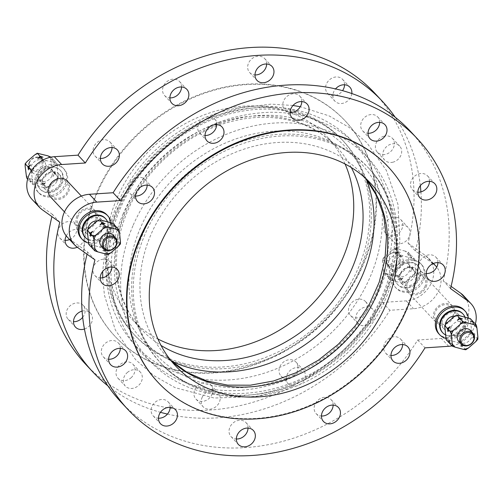 <?xml version="1.0" encoding="UTF-8"?>
<svg xmlns="http://www.w3.org/2000/svg" width="503" height="503" viewBox="0 0 503 503"><rect width="100%" height="100%" fill="white"/><g stroke="black" fill="none" stroke-linecap="round" stroke-linejoin="round"><path stroke-width="0.38" stroke-dasharray="2.52 1.89" d="M458.736 341.411A8.017 6.709 136.9 0 0 469.173 340.833A8.017 6.709 136.9 0 0 470.45 330.458M472.399 338.085L475.096 336.293L474.518 333.162L474.518 335.677L472.399 338.085A14.694 12.298 136.9 0 0 474.518 333.162M473.059 321.536L473.637 324.668L473.637 322.153M473.637 324.668A14.694 12.298 136.9 0 0 470.645 321.121M462.509 318.952A14.694 12.298 136.9 0 0 457.39 320.336M450.128 326.661A14.694 12.298 136.9 0 0 448.01 331.584M448.89 340.078A14.694 12.298 136.9 0 0 451.883 343.624L448.89 342.593M449.468 343.209L451.883 343.624M460.019 345.794L463.012 346.819L465.137 344.41L462.433 346.202L460.019 345.794A14.694 12.298 136.9 0 0 465.137 344.41M459.679 343.26L461.804 340.852A14.694 12.298 -43.1 0 1 456.693 342.229L459.679 343.26L462.433 346.202M461.804 340.852L469.066 334.52L471.764 332.728L474.518 335.677M477.85 339.236L475.096 336.293M465.765 349.767L463.012 346.819M471.764 332.728L470.305 318.594M467.312 317.563A14.694 12.298 -43.1 0 1 470.311 321.103M454.064 316.771A14.694 12.298 -43.1 0 1 459.176 315.394M444.683 328.019A14.694 12.298 -43.1 0 1 446.802 323.096M446.136 339.644L448.55 340.059A14.694 12.298 -43.1 0 1 445.557 336.52M471.185 329.603A14.694 12.298 -43.1 0 1 469.066 334.52M448.55 340.059L456.693 342.229M451.16 327.007A8.017 6.709 -43.1 0 1 463.791 323.335A8.017 6.709 -43.1 0 1 462.515 333.709A8.017 6.709 -43.1 0 1 452.078 334.288A8.017 6.709 -43.1 0 1 451.16 327.007M445.507 324.536A8.017 6.709 136.9 0 0 447.085 328.943A8.017 6.709 136.9 0 0 457.516 328.365A8.017 6.709 136.9 0 0 458.793 317.99A8.017 6.709 136.9 0 0 454.957 316.154M445.381 334.835A13.807 11.55 136.9 0 0 464.602 326.579A13.807 11.55 136.9 0 0 464.885 316.915M462.521 313.507A13.807 11.55 -43.1 0 1 464.099 326.045A13.807 11.55 -43.1 0 1 442.351 332.357M445.891 338.387A17.366 14.53 136.9 0 0 467.111 326.843A17.366 14.53 136.9 0 0 468.381 317.915M464.124 310.005A17.366 14.53 -43.1 0 1 461.364 332.477A17.366 14.53 -43.1 0 1 438.754 333.722M120.651 401.708A198.163 165.82 136.9 0 0 417.679 340.009L441.364 338.462A26.722 22.358 136.9 0 0 465.753 322.014A26.722 22.358 136.9 0 0 463.628 295.777M417.679 340.009L425.004 347.85M451.958 345.875A26.722 22.358 136.9 0 0 475.36 323.995M451.078 286.37L443.2 280.749A198.163 165.82 136.9 0 0 410.159 131.038M450.525 288.584L443.2 280.749M157.577 381.871A157.64 131.912 136.9 0 0 212.417 414.258A157.64 131.912 136.9 0 0 387.687 342.103A157.64 131.912 136.9 0 0 387.888 166.55M106.711 214.693A17.366 14.53 -43.1 0 1 108.698 230.468A17.366 14.53 -43.1 0 1 101.449 239.17A17.366 14.53 -43.1 0 1 81.341 238.416M400.092 261.503A8.017 6.709 -43.1 0 1 387.467 265.175A8.017 6.709 -43.1 0 1 386.549 257.894A8.017 6.709 -43.1 0 1 399.175 254.229A8.017 6.709 -43.1 0 1 400.092 261.503M399.011 260.95A7.124 5.961 136.9 0 0 392.34 253.059A7.124 5.961 136.9 0 0 387.618 264.025A7.124 5.961 136.9 0 0 399.011 260.95M389.045 260.567A8.017 6.709 -43.1 0 1 401.677 256.895A8.017 6.709 -43.1 0 1 400.401 267.269A8.017 6.709 -43.1 0 1 389.963 267.848A8.017 6.709 -43.1 0 1 389.045 260.567M408.53 254.688L410.945 255.096L411.523 258.228L411.523 255.713L408.53 254.688A14.694 12.298 -43.1 0 1 411.523 258.228M412.403 266.722L412.403 269.237L410.285 271.645L412.982 269.853L412.403 266.722A14.694 12.298 -43.1 0 1 410.285 271.645M403.022 277.977L400.319 279.769L397.911 279.354L400.897 280.385L403.022 277.977A14.694 12.298 -43.1 0 1 397.911 279.354M389.768 277.184L386.776 276.153L386.776 273.638L387.354 276.769L389.768 277.184A14.694 12.298 -43.1 0 1 386.776 273.638M385.895 265.144L385.317 262.013L388.02 260.221L385.895 262.629L385.895 265.144A14.694 12.298 -43.1 0 1 388.02 260.221M395.276 253.896L397.401 251.487L400.394 252.512L397.98 252.104L395.276 253.896A14.694 12.298 -43.1 0 1 400.394 252.512M384.688 256.662L382.563 259.07L382.569 261.579A14.694 12.298 -43.1 0 1 384.688 256.662L391.95 250.331A14.694 12.298 -43.1 0 1 397.062 248.954L394.648 248.539L391.95 250.331M383.443 270.08L384.022 273.211L386.436 273.619A14.694 12.298 -43.1 0 1 383.443 270.08L382.569 261.579M408.197 254.663L408.191 252.154L405.204 251.123A14.694 12.298 -43.1 0 1 408.197 254.663L409.071 263.163A14.694 12.298 -43.1 0 1 406.952 268.086L409.649 266.294L409.071 263.163M394.578 275.789L397.571 276.82L399.69 274.412A14.694 12.298 -43.1 0 1 394.578 275.789L386.436 273.619M415.736 272.802L413.611 275.21A14.694 12.298 136.9 0 0 415.736 270.287L415.736 272.802L412.982 269.853M406.355 281.535L403.651 283.327L401.237 282.919A14.694 12.298 136.9 0 0 406.355 281.535L413.611 275.21M403.651 283.327L400.897 280.385M397.571 276.82L400.319 279.769M399.69 274.412L406.952 268.086M409.649 266.294L412.403 269.237M414.277 258.661L414.856 261.793A14.694 12.298 136.9 0 0 411.863 258.246L414.277 258.661L411.523 255.713M415.736 270.287L414.856 261.793M408.191 252.154L410.945 255.096M400.734 255.046L403.72 256.077A14.694 12.298 136.9 0 0 398.609 257.461L400.734 255.046L397.98 252.104M411.863 258.246L403.72 256.077M405.204 251.123L397.062 248.954M394.648 248.539L397.401 251.487M393.101 280.743L390.108 279.718L390.108 277.203A14.694 12.298 136.9 0 0 393.101 280.743L401.237 282.919M390.108 279.718L387.354 276.769M384.022 273.211L386.776 276.153M389.228 268.709L388.649 265.578L391.347 263.786A14.694 12.298 136.9 0 0 389.228 268.709L390.108 277.203M388.649 265.578L385.895 262.629M382.563 259.07L385.317 262.013M398.609 257.461L391.347 263.786M395.71 267.69A8.017 6.709 -43.1 0 1 408.335 264.025A8.017 6.709 -43.1 0 1 407.059 274.399A8.017 6.709 -43.1 0 1 396.628 274.971A8.017 6.709 -43.1 0 1 395.71 267.69M400.702 273.035A8.017 6.709 136.9 0 0 401.62 280.316A8.017 6.709 136.9 0 0 412.058 279.737A8.017 6.709 136.9 0 0 413.334 269.369A8.017 6.709 136.9 0 0 400.702 273.035M419.137 277.952A13.807 11.55 136.9 0 0 417.559 265.414A13.807 11.55 136.9 0 0 395.811 271.733A13.807 11.55 136.9 0 0 397.395 284.27A13.807 11.55 136.9 0 0 419.137 277.952M396.314 272.268A13.807 11.55 -43.1 0 1 418.062 265.949A13.807 11.55 -43.1 0 1 419.64 278.486A13.807 11.55 -43.1 0 1 397.892 284.805A13.807 11.55 -43.1 0 1 396.314 272.268M433.064 263.61A26.722 22.358 136.9 0 0 433.001 263.566L415.39 251.003L408.059 243.163A198.163 165.82 136.9 0 0 375.024 93.457M85.51 364.122A198.163 165.82 136.9 0 0 382.538 302.429L406.229 300.876A26.722 22.358 136.9 0 0 430.612 284.428A26.722 22.358 136.9 0 0 428.493 258.196A26.722 22.358 136.9 0 0 425.676 255.725L408.059 243.163M382.538 302.429L389.869 310.263L413.554 308.716A26.722 22.358 136.9 0 0 437.541 293.004A26.722 22.358 136.9 0 0 436.761 267.124M422.646 279.284A17.366 14.53 136.9 0 0 420.665 263.515A17.366 14.53 136.9 0 0 393.302 271.463A17.366 14.53 136.9 0 0 395.289 287.238A17.366 14.53 136.9 0 0 422.646 279.284M401.551 263.83A17.366 14.53 136.9 0 0 394.302 272.532A17.366 14.53 136.9 0 0 396.289 288.307A17.366 14.53 136.9 0 0 418.898 287.062A17.366 14.53 136.9 0 0 421.659 264.584A17.366 14.53 136.9 0 0 401.551 263.83M453.895 316.632A11.575 9.689 -43.1 0 1 435.655 321.933A11.575 9.689 -43.1 0 1 437.497 306.949A11.575 9.689 -43.1 0 1 452.568 306.12A11.575 9.689 -43.1 0 1 453.895 316.632M426.085 286.886A11.575 9.689 136.9 0 0 424.758 276.373A11.575 9.689 136.9 0 0 406.518 281.674A11.575 9.689 136.9 0 0 407.845 292.186A11.575 9.689 136.9 0 0 426.085 286.886M59.8 222.251L52.475 214.416A198.163 165.82 136.9 0 0 51.922 216.63M52.475 214.416L34.864 201.854A26.722 22.358 -43.1 0 1 32.041 199.383M290.583 88.742A157.64 131.912 136.9 0 0 115.313 160.897A157.64 131.912 136.9 0 0 115.112 336.45A157.64 131.912 136.9 0 0 169.951 368.837A157.64 131.912 136.9 0 0 345.221 296.688A157.64 131.912 136.9 0 0 345.423 121.129A157.64 131.912 136.9 0 0 290.583 88.742M266.647 64.013A10.242 8.57 136.9 0 0 264.628 58.555A10.242 8.57 136.9 0 0 248.495 63.24A10.242 8.57 136.9 0 0 249.664 72.545A10.242 8.57 136.9 0 0 254.977 74.922M181.545 86.981A10.242 8.57 136.9 0 0 181.501 85.963A10.242 8.57 136.9 0 0 179.527 81.524A10.242 8.57 136.9 0 0 168.511 80.555A10.242 8.57 136.9 0 0 162.595 91.068A10.242 8.57 136.9 0 0 164.563 95.513A10.242 8.57 136.9 0 0 169.876 97.89M112.043 147.536A10.242 8.57 136.9 0 0 110.264 142.343A10.242 8.57 136.9 0 0 110.025 142.079A10.242 8.57 136.9 0 0 96.853 142.663A10.242 8.57 136.9 0 0 94.822 155.798A10.242 8.57 136.9 0 0 95.061 156.062A10.242 8.57 136.9 0 0 100.374 158.445M69.59 239.541A10.242 8.57 136.9 0 0 74.746 223.992A10.242 8.57 136.9 0 0 71.187 221.886A10.242 8.57 136.9 0 0 59.8 226.576A10.242 8.57 136.9 0 0 59.788 237.982A10.242 8.57 136.9 0 0 63.347 240.082A10.242 8.57 136.9 0 0 65.094 240.359M82.674 317.324A10.242 8.57 136.9 0 0 83.146 305.315A10.242 8.57 136.9 0 0 74.733 303.278A10.242 8.57 136.9 0 0 66.93 310.194A10.242 8.57 136.9 0 0 68.182 319.304A10.242 8.57 136.9 0 0 73.495 321.687M131.025 377.81A10.242 8.57 136.9 0 0 132.968 364.266A10.242 8.57 136.9 0 0 119.953 364.713A10.242 8.57 136.9 0 0 118.004 378.256A10.242 8.57 136.9 0 0 131.025 377.81M212.04 394.339A10.242 8.57 136.9 0 0 210.87 385.034A10.242 8.57 136.9 0 0 194.736 389.724A10.242 8.57 136.9 0 0 195.906 399.024A10.242 8.57 136.9 0 0 212.04 394.339M297.946 366.511A10.242 8.57 136.9 0 0 295.971 362.066A10.242 8.57 136.9 0 0 284.956 361.097A10.242 8.57 136.9 0 0 279.039 371.616A10.242 8.57 136.9 0 0 281.007 376.055A10.242 8.57 136.9 0 0 292.023 377.024A10.242 8.57 136.9 0 0 297.946 366.511M365.712 301.781A10.242 8.57 136.9 0 0 365.474 301.517A10.242 8.57 136.9 0 0 352.295 302.102A10.242 8.57 136.9 0 0 350.27 315.236A10.242 8.57 136.9 0 0 350.509 315.507A10.242 8.57 136.9 0 0 363.688 314.916A10.242 8.57 136.9 0 0 365.712 301.781M397.188 217.497A10.242 8.57 136.9 0 0 385.801 222.181A10.242 8.57 136.9 0 0 385.788 233.587A10.242 8.57 136.9 0 0 389.353 235.693A10.242 8.57 136.9 0 0 400.74 231.003A10.242 8.57 136.9 0 0 400.753 219.597A10.242 8.57 136.9 0 0 397.188 217.497M383.94 136.231A10.242 8.57 136.9 0 0 376.137 143.154A10.242 8.57 136.9 0 0 377.388 152.264A10.242 8.57 136.9 0 0 385.807 154.302A10.242 8.57 136.9 0 0 393.604 147.385A10.242 8.57 136.9 0 0 392.353 138.275A10.242 8.57 136.9 0 0 383.94 136.231M344.549 84.787A10.242 8.57 136.9 0 0 342.53 79.323A10.242 8.57 136.9 0 0 329.515 79.776A10.242 8.57 136.9 0 0 327.566 93.313A10.242 8.57 136.9 0 0 340.581 92.866A10.242 8.57 136.9 0 0 342.549 90.685M36.889 177.226A17.366 14.53 136.9 0 0 38.876 192.995A17.366 14.53 136.9 0 0 66.233 185.047A17.366 14.53 136.9 0 0 64.246 169.278A17.366 14.53 136.9 0 0 36.889 177.226M107.837 385.807A198.163 165.82 136.9 0 0 160.451 412.315M167.455 414.082A198.163 165.82 136.9 0 0 389.869 310.263M101.323 246.105A8.017 6.709 136.9 0 0 113.955 242.433A8.017 6.709 136.9 0 0 113.037 235.153M105.089 223.646A14.694 12.298 136.9 0 0 99.978 225.023M92.715 231.355A14.694 12.298 136.9 0 0 90.597 236.278M91.477 244.772A14.694 12.298 136.9 0 0 94.47 248.312L91.477 247.287M92.055 247.904L94.47 248.312M102.606 250.488L105.599 251.513L107.724 249.104L105.02 250.896L102.606 250.488A14.694 12.298 136.9 0 0 107.724 249.104M114.98 242.779L117.683 240.987L117.105 237.856L117.105 240.371L114.98 242.779A14.694 12.298 136.9 0 0 117.105 237.856M115.646 226.231L116.224 229.362L116.224 226.847M116.224 229.362A14.694 12.298 136.9 0 0 113.232 225.816M88.723 244.339L91.137 244.754A14.694 12.298 -43.1 0 1 88.144 241.207M99.28 246.923L102.266 247.954L104.391 245.539A14.694 12.298 -43.1 0 1 99.28 246.923L91.137 244.754M102.266 247.954L105.02 250.896M108.352 254.461L105.599 251.513M111.653 239.214L114.351 237.422L113.772 234.291A14.694 12.298 -43.1 0 1 111.653 239.214L104.391 245.539M114.351 237.422L117.105 240.371M120.437 243.93L117.683 240.987M87.264 232.713A14.694 12.298 -43.1 0 1 89.389 227.79M96.645 221.465A14.694 12.298 -43.1 0 1 101.763 220.081M109.899 222.257A14.694 12.298 -43.1 0 1 112.892 225.797L112.892 223.282M112.892 225.797L113.772 234.291M107.29 235.31A8.017 6.709 136.9 0 0 106.372 228.029A8.017 6.709 136.9 0 0 95.941 228.601A8.017 6.709 136.9 0 0 94.665 238.975A8.017 6.709 136.9 0 0 107.29 235.31M97.538 220.848A8.017 6.709 -43.1 0 1 101.38 222.684A8.017 6.709 -43.1 0 1 102.298 229.965A8.017 6.709 -43.1 0 1 89.666 233.631A8.017 6.709 -43.1 0 1 88.094 229.23M107.472 221.609A13.807 11.55 -43.1 0 1 107.189 231.267A13.807 11.55 -43.1 0 1 87.968 239.529M84.938 237.051A13.807 11.55 136.9 0 0 106.686 230.732A13.807 11.55 136.9 0 0 105.108 218.195M110.968 222.609A17.366 14.53 -43.1 0 1 109.698 231.537A17.366 14.53 -43.1 0 1 88.478 243.081M94.941 259.837L87.61 251.997L69.999 239.434A26.722 22.358 -43.1 0 1 67.182 236.97M87.61 251.997A198.163 165.82 136.9 0 0 87.057 254.21M29.558 162.431A7.124 5.961 136.9 0 0 36.222 170.322A7.124 5.961 136.9 0 0 40.944 159.357A7.124 5.961 136.9 0 0 29.558 162.431M29.136 162.588A8.017 6.709 -43.1 0 1 41.762 158.917A8.017 6.709 -43.1 0 1 42.68 166.197A8.017 6.709 -43.1 0 1 30.054 169.869A8.017 6.709 -43.1 0 1 29.136 162.588M45.176 168.87A8.017 6.709 -43.1 0 1 32.55 172.542A8.017 6.709 -43.1 0 1 33.827 162.167A8.017 6.709 -43.1 0 1 44.264 161.589A8.017 6.709 -43.1 0 1 45.176 168.87M28.482 169.838A14.694 12.298 -43.1 0 1 30.601 164.915M37.863 158.59A14.694 12.298 -43.1 0 1 42.981 157.206M51.117 159.376L53.532 159.791L54.11 162.922L54.11 160.407L51.117 159.376A14.694 12.298 -43.1 0 1 54.11 162.922M54.99 171.416L54.99 173.931L52.872 176.339L55.569 174.547L54.99 171.416A14.694 12.298 -43.1 0 1 52.872 176.339M45.61 182.664L42.906 184.456L40.492 184.048L43.484 185.073L45.61 182.664A14.694 12.298 -43.1 0 1 40.492 184.048M32.355 181.879L29.363 180.847L29.363 178.332L29.941 181.464L32.355 181.879A14.694 12.298 -43.1 0 1 29.363 178.332M34.537 155.025A14.694 12.298 -43.1 0 1 39.649 153.648M47.785 155.817A14.694 12.298 -43.1 0 1 50.784 159.357L50.778 156.842M52.237 170.982L51.658 167.857A14.694 12.298 -43.1 0 1 49.539 172.774L52.237 170.982L54.99 173.931M26.609 177.899L29.023 178.314A14.694 12.298 -43.1 0 1 26.03 174.774M25.15 166.273A14.694 12.298 -43.1 0 1 27.275 161.35M40.152 181.514L42.277 179.106A14.694 12.298 -43.1 0 1 37.165 180.483L40.152 181.514L42.906 184.456M32.695 184.406L32.689 181.897A14.694 12.298 136.9 0 0 35.688 185.437L32.695 184.406L29.941 181.464M32.689 181.897L31.236 170.272M27.64 179.005L29.363 180.847M31.947 169.819L41.196 162.148L43.321 159.74L56.864 163.356L54.11 160.407M56.864 163.356L58.323 177.49L55.569 174.547M58.323 177.49L56.198 179.904L48.936 186.229L46.238 188.021L43.484 185.073M49.539 172.774L42.277 179.106M51.042 157.125L53.532 159.791M50.784 159.357L51.658 167.857M37.165 180.483L29.023 178.314M46.307 160.771A14.694 12.298 136.9 0 0 41.196 162.148M57.443 166.48A14.694 12.298 136.9 0 0 54.45 162.941M56.198 179.904A14.694 12.298 136.9 0 0 58.317 174.981M46.238 188.021L43.824 187.606A14.694 12.298 136.9 0 0 48.936 186.229M33.934 168.48A14.694 12.298 136.9 0 0 31.815 173.397M43.824 187.606L35.688 185.437M51.84 175.993A8.017 6.709 136.9 0 0 50.922 168.712A8.017 6.709 136.9 0 0 40.485 169.291A8.017 6.709 136.9 0 0 39.209 179.665A8.017 6.709 136.9 0 0 51.84 175.993M56.833 181.338A8.017 6.709 -43.1 0 1 44.207 185.01A8.017 6.709 -43.1 0 1 45.484 174.635A8.017 6.709 -43.1 0 1 55.915 174.057A8.017 6.709 -43.1 0 1 56.833 181.338M38.398 176.421A13.807 11.55 -43.1 0 1 60.146 170.108A13.807 11.55 -43.1 0 1 61.724 182.646A13.807 11.55 -43.1 0 1 39.976 188.958A13.807 11.55 -43.1 0 1 38.398 176.421M38.901 176.955A13.807 11.55 136.9 0 0 40.479 189.493A13.807 11.55 136.9 0 0 62.227 183.18A13.807 11.55 136.9 0 0 60.649 170.643A13.807 11.55 136.9 0 0 38.901 176.955M76.915 216.114A11.575 9.689 136.9 0 0 78.242 226.627A11.575 9.689 136.9 0 0 93.313 225.797A11.575 9.689 136.9 0 0 95.155 210.814A11.575 9.689 136.9 0 0 76.915 216.114M379.683 122.367A10.242 8.57 136.9 0 0 377.665 116.91A10.242 8.57 136.9 0 0 364.329 117.645A10.242 8.57 136.9 0 0 362.701 130.899A10.242 8.57 136.9 0 0 368.014 133.276M429.505 181.313A10.242 8.57 136.9 0 0 427.487 175.855A10.242 8.57 136.9 0 0 414.158 176.591A10.242 8.57 136.9 0 0 412.529 189.845A10.242 8.57 136.9 0 0 417.836 192.228M437.906 262.641A10.242 8.57 136.9 0 0 435.887 257.184A10.242 8.57 136.9 0 0 422.551 257.92A10.242 8.57 136.9 0 0 420.923 271.174A10.242 8.57 136.9 0 0 424.488 273.28A10.242 8.57 136.9 0 0 426.236 273.55M402.626 344.555A10.242 8.57 136.9 0 0 400.608 339.097A10.242 8.57 136.9 0 0 387.436 339.688A10.242 8.57 136.9 0 0 385.405 352.817A10.242 8.57 136.9 0 0 385.644 353.087A10.242 8.57 136.9 0 0 390.957 355.464M333.124 405.11A10.242 8.57 136.9 0 0 331.106 399.652A10.242 8.57 136.9 0 0 320.09 398.684A10.242 8.57 136.9 0 0 314.174 409.197A10.242 8.57 136.9 0 0 316.142 413.642A10.242 8.57 136.9 0 0 321.455 416.019M248.023 428.078A10.242 8.57 136.9 0 0 246.005 422.621A10.242 8.57 136.9 0 0 229.871 427.305A10.242 8.57 136.9 0 0 231.04 436.61A10.242 8.57 136.9 0 0 236.353 438.987M170.121 407.304A10.242 8.57 136.9 0 0 168.109 401.847A10.242 8.57 136.9 0 0 155.094 402.293A10.242 8.57 136.9 0 0 153.145 415.836A10.242 8.57 136.9 0 0 158.451 418.213M120.299 348.359A10.242 8.57 136.9 0 0 118.28 342.901A10.242 8.57 136.9 0 0 109.868 340.864A10.242 8.57 136.9 0 0 102.065 347.78A10.242 8.57 136.9 0 0 103.322 356.891A10.242 8.57 136.9 0 0 108.629 359.268M111.905 267.03A10.242 8.57 136.9 0 0 109.887 261.573A10.242 8.57 136.9 0 0 106.322 259.466A10.242 8.57 136.9 0 0 94.935 264.157A10.242 8.57 136.9 0 0 94.922 275.562A10.242 8.57 136.9 0 0 100.229 277.939M147.178 185.117A10.242 8.57 136.9 0 0 145.405 179.929A10.242 8.57 136.9 0 0 145.166 179.659A10.242 8.57 136.9 0 0 131.83 180.395A10.242 8.57 136.9 0 0 130.202 193.649A10.242 8.57 136.9 0 0 135.508 196.025M216.68 124.562A10.242 8.57 136.9 0 0 216.636 123.549A10.242 8.57 136.9 0 0 214.668 119.104A10.242 8.57 136.9 0 0 201.332 119.84A10.242 8.57 136.9 0 0 199.704 133.094A10.242 8.57 136.9 0 0 205.01 135.47M301.781 101.593A10.242 8.57 136.9 0 0 299.769 96.136A10.242 8.57 136.9 0 0 286.433 96.872A10.242 8.57 136.9 0 0 284.805 110.126A10.242 8.57 136.9 0 0 290.112 112.502M319.927 139.777A142.5 119.242 136.9 0 0 161.494 204.998A142.5 119.242 136.9 0 0 161.312 363.694A142.5 119.242 136.9 0 0 210.883 392.969A142.5 119.242 136.9 0 0 369.315 327.749A142.5 119.242 136.9 0 0 369.498 169.052A142.5 119.242 136.9 0 0 319.927 139.777M183.073 363.223A142.5 119.242 136.9 0 0 341.506 298.002A142.5 119.242 136.9 0 0 341.688 139.306A142.5 119.242 136.9 0 0 292.117 110.031A142.5 119.242 136.9 0 0 133.685 175.251A142.5 119.242 136.9 0 0 133.502 333.948A142.5 119.242 136.9 0 0 183.073 363.223M415.39 251.003A198.163 165.82 136.9 0 0 420.91 191.894M420.326 185.676A198.163 165.82 136.9 0 0 395.163 117.193M67.345 181.067A11.575 9.689 -43.1 0 1 68.672 191.58A11.575 9.689 -43.1 0 1 50.432 196.88M351.817 93.552A10.242 8.57 -43.1 0 1 347.906 100.707A10.242 8.57 -43.1 0 1 334.891 101.153A10.242 8.57 -43.1 0 1 335.545 88.918M393.132 162.136A10.242 8.57 -43.1 0 1 384.72 160.099A10.242 8.57 -43.1 0 1 386.348 146.845A10.242 8.57 -43.1 0 1 399.678 146.109A10.242 8.57 -43.1 0 1 400.935 155.22A10.242 8.57 -43.1 0 1 393.132 162.136M396.678 243.534A10.242 8.57 -43.1 0 1 393.113 241.427A10.242 8.57 -43.1 0 1 394.742 228.173A10.242 8.57 -43.1 0 1 408.078 227.438A10.242 8.57 -43.1 0 1 408.065 238.843A10.242 8.57 -43.1 0 1 396.678 243.534M357.595 323.071A10.242 8.57 -43.1 0 1 359.626 309.942A10.242 8.57 -43.1 0 1 372.798 309.351A10.242 8.57 -43.1 0 1 371.17 322.605A10.242 8.57 -43.1 0 1 357.834 323.341A10.242 8.57 -43.1 0 1 357.595 323.071M286.364 379.451A10.242 8.57 -43.1 0 1 292.281 368.938A10.242 8.57 -43.1 0 1 303.296 369.906A10.242 8.57 -43.1 0 1 301.668 383.16A10.242 8.57 -43.1 0 1 288.332 383.896A10.242 8.57 -43.1 0 1 286.364 379.451M202.061 397.559A10.242 8.57 -43.1 0 1 218.195 392.874A10.242 8.57 -43.1 0 1 216.567 406.128A10.242 8.57 -43.1 0 1 203.231 406.864A10.242 8.57 -43.1 0 1 202.061 397.559M127.284 372.547A10.242 8.57 -43.1 0 1 140.299 372.101A10.242 8.57 -43.1 0 1 138.671 385.355A10.242 8.57 -43.1 0 1 125.335 386.09A10.242 8.57 -43.1 0 1 127.284 372.547M82.09 311.106A10.242 8.57 -43.1 0 1 90.471 313.155A10.242 8.57 -43.1 0 1 84.435 329.031M66.239 235.876A10.242 8.57 -43.1 0 1 78.512 229.72A10.242 8.57 -43.1 0 1 82.077 231.826A10.242 8.57 -43.1 0 1 77.261 247.225M169.536 368.391A157.64 131.912 136.9 0 0 344.807 296.242A157.64 131.912 136.9 0 0 345.008 120.689A157.64 131.912 136.9 0 0 290.168 88.295A157.64 131.912 136.9 0 0 114.898 160.451A157.64 131.912 136.9 0 0 114.697 336.004A157.64 131.912 136.9 0 0 169.536 368.391M345.083 164.009A133.597 111.785 136.9 0 0 327.44 137.112A133.597 111.785 136.9 0 0 280.963 109.66A133.597 111.785 136.9 0 0 132.434 170.806A133.597 111.785 136.9 0 0 132.264 319.581A133.597 111.785 136.9 0 0 157.917 338.991M35.889 176.157A17.366 14.53 -43.1 0 1 63.246 168.209A17.366 14.53 -43.1 0 1 65.233 183.979A17.366 14.53 -43.1 0 1 37.876 191.926A17.366 14.53 -43.1 0 1 35.889 176.157M50.237 186.663A10.242 8.57 136.9 0 0 51.407 195.969A10.242 8.57 136.9 0 0 64.742 195.233A10.242 8.57 136.9 0 0 66.371 181.979A10.242 8.57 136.9 0 0 50.237 186.663M42.906 178.829A10.242 8.57 136.9 0 0 44.082 188.128A10.242 8.57 136.9 0 0 57.411 187.399A10.242 8.57 136.9 0 0 59.046 174.139A10.242 8.57 136.9 0 0 42.906 178.829M452.763 316.337A10.242 8.57 136.9 0 0 451.593 307.031A10.242 8.57 136.9 0 0 438.258 307.767A10.242 8.57 136.9 0 0 436.629 321.021A10.242 8.57 136.9 0 0 452.763 316.337M460.094 324.171A10.242 8.57 -43.1 0 1 443.954 328.861A10.242 8.57 -43.1 0 1 445.589 315.601A10.242 8.57 -43.1 0 1 458.918 314.872A10.242 8.57 -43.1 0 1 460.094 324.171M78.047 216.409A10.242 8.57 136.9 0 0 79.216 225.715A10.242 8.57 136.9 0 0 92.552 224.979A10.242 8.57 136.9 0 0 94.18 211.725A10.242 8.57 136.9 0 0 78.047 216.409M85.372 224.25A10.242 8.57 136.9 0 0 86.541 233.549A10.242 8.57 136.9 0 0 99.877 232.82A10.242 8.57 136.9 0 0 101.505 219.56A10.242 8.57 136.9 0 0 85.372 224.25M424.953 286.591A10.242 8.57 -43.1 0 1 408.82 291.275A10.242 8.57 -43.1 0 1 410.448 278.021A10.242 8.57 -43.1 0 1 423.784 277.285A10.242 8.57 -43.1 0 1 424.953 286.591M417.628 278.75A10.242 8.57 -43.1 0 1 401.495 283.441A10.242 8.57 -43.1 0 1 403.123 270.18A10.242 8.57 -43.1 0 1 416.459 269.451A10.242 8.57 -43.1 0 1 417.628 278.75M448.695 346.297L441.364 338.462M425.676 255.725L433.001 263.566M406.229 300.876L413.554 308.716M77.324 247.275L69.999 239.434M209.298 391.277A142.5 119.242 136.9 0 0 367.737 326.057A142.5 119.242 136.9 0 0 367.919 167.361A142.5 119.242 136.9 0 0 318.342 138.086A142.5 119.242 136.9 0 0 143.43 232.575A142.5 119.242 136.9 0 0 159.728 361.997A142.5 119.242 136.9 0 0 209.298 391.277M132.943 225.772A149.001 124.675 136.9 0 0 201.816 391.711A149.001 124.675 136.9 0 0 384.707 292.903A149.001 124.675 136.9 0 0 315.834 126.963A149.001 124.675 136.9 0 0 132.943 225.772M118.293 210.097A149.001 124.675 136.9 0 0 187.166 376.037A149.001 124.675 136.9 0 0 370.057 277.228A149.001 124.675 136.9 0 0 301.184 111.289A149.001 124.675 136.9 0 0 118.293 210.097M184.658 364.914A142.5 119.242 136.9 0 0 343.09 299.694A142.5 119.242 136.9 0 0 343.272 141.003A142.5 119.242 136.9 0 0 293.702 111.723A142.5 119.242 136.9 0 0 118.783 206.217A142.5 119.242 136.9 0 0 135.081 335.639A142.5 119.242 136.9 0 0 184.658 364.914M351.308 167.537A133.597 111.785 136.9 0 0 336.765 147.083A133.597 111.785 136.9 0 0 290.294 119.632A133.597 111.785 136.9 0 0 126.31 208.223A133.597 111.785 136.9 0 0 141.588 329.553A133.597 111.785 136.9 0 0 161.023 345.435M366.184 178.993A140.092 117.224 136.9 0 0 297.776 119.205A140.092 117.224 136.9 0 0 125.813 212.103A140.092 117.224 136.9 0 0 171.448 361.047M140.469 227.777A140.092 117.224 136.9 0 0 205.224 383.795A140.092 117.224 136.9 0 0 377.187 290.897A140.092 117.224 136.9 0 0 312.426 134.879A140.092 117.224 136.9 0 0 140.469 227.777M365.895 178.603A133.597 111.785 136.9 0 0 361.412 173.447A133.597 111.785 136.9 0 0 314.935 145.996A133.597 111.785 136.9 0 0 150.957 234.587A133.597 111.785 136.9 0 0 166.235 355.917A133.597 111.785 136.9 0 0 171.077 360.733M34.864 201.854L42.189 209.688M447.085 328.943L452.078 334.288M458.793 317.99L463.791 323.335M387.467 265.175L389.963 267.848M399.175 254.229L401.677 256.895M396.628 274.971L401.62 280.316M408.335 264.025L413.334 269.369M397.395 284.27L397.892 284.805M417.559 265.414L418.062 265.949M433.41 263.459L428.493 258.196M395.289 287.238L396.289 288.307M420.665 263.515L421.659 264.584M452.568 306.12L424.758 276.373M435.655 321.933L407.845 292.186M106.372 228.029L101.38 222.684M94.665 238.975L89.666 233.631M44.264 161.589L41.762 158.917M32.55 172.542L30.054 169.869M55.915 174.057L50.922 168.712M44.207 185.01L39.209 179.665M60.649 170.643L60.146 170.108M40.479 189.493L39.976 188.958M369.498 169.052L367.919 167.361C407.235 206.821 403.022 284.855 355.244 337.507C301.637 401.677 202.231 411.926 159.728 361.997L161.312 363.694M293.004 105.479L271.029 104.14L239.441 107.956L208.525 118.211L179.59 134.383L153.874 155.735L132.031 182.004L115.734 211.543L106.158 241.214L102.669 271.45M102.738 277.744L104.429 295.16L115.313 329.949L135.54 359.601L153.805 375.571L175.05 387.631L214.165 398.036L255.933 396.565L281.435 389.932L305.981 379.199L328.887 364.706L349.503 346.888L369.196 323.542L384.531 297.493L394.912 269.658L399.91 241.025L397.948 204.325L386.373 170.41L366.869 142.77L349.34 127.529L329.069 115.872L300.297 106.705M341.688 139.306L343.272 141.003C324.775 121.531 300.605 110.949 270.765 109.252C258.416 108.711 245.841 109.975 233.04 113.037C185.079 124.034 139.432 162.771 120.035 209.11C108.679 236.127 105.536 262.264 110.597 287.509C114.571 306.321 122.732 322.366 135.081 335.639L133.502 333.948M114.697 336.004L115.112 336.45M345.008 120.689L345.423 121.129M132.264 319.581L141.588 329.553C130.051 317.16 122.424 302.165 118.708 284.566C113.961 260.944 116.916 236.46 127.561 211.115C145.751 167.644 188.619 131.264 233.606 120.953C245.609 118.086 257.391 116.903 268.96 117.406C296.896 118.997 319.493 128.887 336.765 147.083L327.44 137.112M123.254 213.549C101.839 261.812 108.61 318.393 142.053 353.527C166.694 378.929 197.692 391.303 235.046 390.661C276.38 388.687 312.747 372.365 344.146 341.7C371.44 313.822 387.191 281.598 391.391 245.043C397.313 193.561 370.265 143.374 324.586 123.398C307.503 115.715 289.212 112.018 269.702 112.301C227.916 113.804 191.09 130.019 159.212 160.941C143.745 176.415 131.761 193.951 123.254 213.549M175.56 365.888L166.235 355.917L171.02 360.657M365.819 178.54L361.412 173.447L370.736 183.419M249.664 72.545L256.995 80.379M264.628 58.555L271.96 66.39M284.805 110.126L292.13 117.966M299.769 96.136L307.094 103.976M164.563 95.513L171.894 103.348M179.527 81.524L186.858 89.358M199.704 133.094L207.029 140.934M214.668 119.104L221.993 126.945M95.061 156.062L102.392 163.903M110.025 142.079L117.356 149.913M130.202 193.649L137.526 201.483M145.166 179.659L152.491 187.493M59.788 237.982L67.113 245.816M74.746 223.992L82.077 231.826M94.922 275.562L102.247 283.403M109.887 261.573L117.212 269.413M68.182 319.304L75.513 327.145M83.146 305.315L90.471 313.155M103.322 356.891L110.647 364.725M118.28 342.901L125.612 350.736M118.004 378.256L125.335 386.09M132.968 364.266L140.299 372.101M153.145 415.836L160.47 423.677M168.109 401.847L175.434 409.687M195.906 399.024L203.231 406.864M210.87 385.034L218.195 392.874M231.04 436.61L238.372 444.445M246.005 422.621L253.336 430.455M281.007 376.055L288.332 383.896M295.971 362.066L303.296 369.906M316.142 413.642L323.473 421.476M331.106 399.652L338.437 407.487M350.509 315.507L357.834 323.341M365.474 301.517L372.798 309.351M385.644 353.087L392.975 360.921M400.608 339.097L407.939 346.938M385.788 233.587L393.113 241.427M400.753 219.597L408.078 227.438M420.923 271.174L428.254 279.008M435.887 257.184L443.212 265.018M377.388 152.264L384.72 160.099M392.353 138.275L399.678 146.109M412.529 189.845L419.854 197.685M427.487 175.855L434.818 183.696M327.566 93.313L334.891 101.153M342.53 79.323L349.855 87.164M362.701 130.899L370.032 138.734M377.665 116.91L384.996 124.744M64.246 169.278L63.246 168.209M38.876 192.995L37.876 191.926M64.478 211.908L78.242 226.627M81.398 196.095L95.155 210.814M44.082 188.128L51.407 195.969M59.046 174.139L66.371 181.979M458.918 314.872L451.593 307.031M443.954 328.861L436.629 321.021M79.216 225.715L86.541 233.549M94.18 211.725L101.505 219.56M423.784 277.285L416.459 269.451M408.82 291.275L401.495 283.441"/><path stroke-width="0.75" d="M473.442 340.569A7.124 5.961 -43.1 0 1 462.056 343.643A7.124 5.961 -43.1 0 1 466.778 332.678A7.124 5.961 -43.1 0 1 473.442 340.569M473.864 340.412A8.017 6.709 136.9 0 0 472.946 333.131A8.017 6.709 136.9 0 0 460.32 336.803A8.017 6.709 136.9 0 0 461.238 344.083A8.017 6.709 136.9 0 0 473.864 340.412M472.946 333.131L470.45 330.458A8.017 6.709 136.9 0 0 457.824 334.13A8.017 6.709 136.9 0 0 458.736 341.411L461.238 344.083M476.391 325.101L476.97 328.226A14.694 12.298 136.9 0 0 473.977 324.687L476.391 325.101L473.637 322.153L470.645 321.121L473.059 321.536L473.147 321.977M462.509 318.952L460.094 318.544L457.39 320.336L459.516 317.927L462.509 318.952M450.128 326.661L448.01 329.069L448.01 331.584L447.431 328.453L450.128 326.661M473.059 321.536L470.305 318.594L456.762 314.979L454.064 316.771L446.802 323.096L444.677 325.51L446.136 339.644L448.89 342.593L448.89 340.078L449.468 343.209L452.222 346.158L452.216 343.643A14.694 12.298 136.9 0 0 455.215 347.183L452.222 346.158M462.848 321.486L465.835 322.517A14.694 12.298 136.9 0 0 460.723 323.894L462.848 321.486L460.094 318.544M450.763 332.018L453.461 330.226A14.694 12.298 136.9 0 0 451.342 335.143L450.763 332.018L448.01 329.069M468.463 347.975L465.765 349.767L463.351 349.352A14.694 12.298 136.9 0 0 468.463 347.975L475.725 341.65A14.694 12.298 136.9 0 0 477.85 336.727L477.85 339.236L475.725 341.65M477.85 336.727L476.97 328.226M444.677 325.51L447.431 328.453M451.342 335.143L452.216 343.643M456.762 314.979L459.516 317.927M473.977 324.687L465.835 322.517M460.723 323.894L453.461 330.226M455.215 347.183L463.351 349.352M449.38 342.769L448.89 342.593M454.957 316.154A8.017 6.709 136.9 0 0 446.167 321.662A8.017 6.709 136.9 0 0 445.507 324.536M464.885 316.915A13.807 11.55 136.9 0 0 463.024 314.042A13.807 11.55 136.9 0 0 441.276 320.354A13.807 11.55 136.9 0 0 442.854 332.892A13.807 11.55 136.9 0 0 445.381 334.835M442.854 332.892L442.351 332.357A13.807 11.55 -43.1 0 1 440.773 319.82A13.807 11.55 -43.1 0 1 462.521 313.507L463.024 314.042M468.381 317.915A17.366 14.53 136.9 0 0 465.124 311.074A17.366 14.53 136.9 0 0 437.767 319.021A17.366 14.53 136.9 0 0 439.754 334.791A17.366 14.53 136.9 0 0 445.891 338.387M439.754 334.791L438.754 333.722A17.366 14.53 -43.1 0 1 435.799 328.327A17.366 14.53 -43.1 0 1 436.767 317.953A17.366 14.53 -43.1 0 1 464.124 310.005L465.124 311.074M74.507 244.804A26.722 22.358 -43.1 0 1 72.388 218.572A26.722 22.358 -43.1 0 1 96.771 202.124L89.446 194.284A26.722 22.358 -43.1 0 0 65.057 210.732A26.722 22.358 -43.1 0 0 67.182 236.97L74.507 244.804A26.722 22.358 -43.1 0 0 77.324 247.275L94.941 259.837A198.163 165.82 136.9 0 0 127.976 409.543A198.163 165.82 136.9 0 0 425.004 347.85L448.695 346.297A26.722 22.358 136.9 0 0 451.958 345.875M475.36 323.995A26.722 22.358 136.9 0 0 470.959 303.617L463.628 295.777A26.722 22.358 136.9 0 0 460.811 293.312L451.078 286.37M470.959 303.617A26.722 22.358 136.9 0 0 468.136 301.146L450.525 288.584A198.163 165.82 136.9 0 0 417.49 138.878A198.163 165.82 136.9 0 0 120.462 200.571L96.771 202.124M388.303 166.996L387.888 166.55A157.64 131.912 136.9 0 0 333.049 134.163A157.64 131.912 136.9 0 0 157.779 206.312A157.64 131.912 136.9 0 0 157.577 381.871L157.992 382.311A157.64 131.912 136.9 0 0 212.832 414.705A157.64 131.912 136.9 0 0 388.102 342.549A157.64 131.912 136.9 0 0 388.303 166.996A157.64 131.912 136.9 0 0 333.464 134.609A157.64 131.912 136.9 0 0 158.194 206.758A157.64 131.912 136.9 0 0 157.992 382.311M308.264 113.276A10.242 8.57 -43.1 0 1 292.13 117.966A10.242 8.57 -43.1 0 1 293.758 104.706A10.242 8.57 -43.1 0 1 307.094 103.976A10.242 8.57 -43.1 0 1 308.264 113.276M223.961 131.384A10.242 8.57 -43.1 0 1 218.044 141.903A10.242 8.57 -43.1 0 1 207.029 140.934A10.242 8.57 -43.1 0 1 208.657 127.674A10.242 8.57 -43.1 0 1 221.993 126.945A10.242 8.57 -43.1 0 1 223.961 131.384M152.73 187.764A10.242 8.57 -43.1 0 1 150.705 200.898A10.242 8.57 -43.1 0 1 137.526 201.483A10.242 8.57 -43.1 0 1 139.155 188.229A10.242 8.57 -43.1 0 1 152.491 187.493A10.242 8.57 -43.1 0 1 152.73 187.764M113.647 267.307A10.242 8.57 -43.1 0 1 117.212 269.413A10.242 8.57 -43.1 0 1 115.583 282.667A10.242 8.57 -43.1 0 1 102.247 283.403A10.242 8.57 -43.1 0 1 102.26 271.997A10.242 8.57 -43.1 0 1 113.647 267.307M117.193 348.698A10.242 8.57 -43.1 0 1 125.612 350.736A10.242 8.57 -43.1 0 1 123.983 363.99A10.242 8.57 -43.1 0 1 110.647 364.725A10.242 8.57 -43.1 0 1 109.396 355.615A10.242 8.57 -43.1 0 1 117.193 348.698M162.419 410.134A10.242 8.57 -43.1 0 1 175.434 409.687A10.242 8.57 -43.1 0 1 173.805 422.941A10.242 8.57 -43.1 0 1 160.47 423.677A10.242 8.57 -43.1 0 1 162.419 410.134M237.196 435.145A10.242 8.57 -43.1 0 1 253.336 430.455A10.242 8.57 -43.1 0 1 251.707 443.715A10.242 8.57 -43.1 0 1 238.372 444.445A10.242 8.57 -43.1 0 1 237.196 435.145M321.499 417.037A10.242 8.57 -43.1 0 1 327.422 406.518A10.242 8.57 -43.1 0 1 338.437 407.487A10.242 8.57 -43.1 0 1 336.809 420.747A10.242 8.57 -43.1 0 1 323.473 421.476A10.242 8.57 -43.1 0 1 321.499 417.037M392.736 360.657A10.242 8.57 -43.1 0 1 394.761 347.523A10.242 8.57 -43.1 0 1 407.939 346.938A10.242 8.57 -43.1 0 1 406.311 360.192A10.242 8.57 -43.1 0 1 392.975 360.921A10.242 8.57 -43.1 0 1 392.736 360.657M431.813 281.114A10.242 8.57 -43.1 0 1 428.254 279.008A10.242 8.57 -43.1 0 1 429.883 265.754A10.242 8.57 -43.1 0 1 443.212 265.018A10.242 8.57 -43.1 0 1 443.2 276.424A10.242 8.57 -43.1 0 1 431.813 281.114M428.267 199.722A10.242 8.57 -43.1 0 1 419.854 197.685A10.242 8.57 -43.1 0 1 421.483 184.425A10.242 8.57 -43.1 0 1 434.818 183.696A10.242 8.57 -43.1 0 1 436.07 192.806A10.242 8.57 -43.1 0 1 428.267 199.722M383.047 138.287A10.242 8.57 -43.1 0 1 370.032 138.734A10.242 8.57 -43.1 0 1 371.66 125.48A10.242 8.57 -43.1 0 1 384.996 124.744A10.242 8.57 -43.1 0 1 383.047 138.287M88.478 243.081A17.366 14.53 -43.1 0 1 82.335 239.485L81.341 238.416A17.366 14.53 -43.1 0 1 84.102 215.938A17.366 14.53 -43.1 0 1 106.711 214.693L107.711 215.762A17.366 14.53 -43.1 0 1 110.968 222.609M417.49 138.878L410.159 131.038A198.163 165.82 136.9 0 0 113.131 192.737L120.462 200.571M436.761 267.124A26.722 22.358 136.9 0 0 435.818 266.03A26.722 22.358 136.9 0 0 433.064 263.61M51.922 216.63A198.163 165.82 136.9 0 0 85.51 364.122L92.841 371.962A198.163 165.82 136.9 0 0 107.837 385.807M92.841 371.962A198.163 165.82 136.9 0 1 59.8 222.251L42.189 209.688A26.722 22.358 -43.1 0 1 39.372 207.223L32.041 199.383A26.722 22.358 -43.1 0 1 29.922 173.151A26.722 22.358 -43.1 0 1 54.305 156.703L77.996 155.15L85.321 162.991A198.163 165.82 136.9 0 1 382.349 101.292A198.163 165.82 136.9 0 1 395.163 117.193M382.349 101.292L375.024 93.457A198.163 165.82 136.9 0 0 77.996 155.15M254.977 74.922A10.242 8.57 136.9 0 0 265.804 67.855A10.242 8.57 136.9 0 0 266.647 64.013M169.876 97.89A10.242 8.57 136.9 0 0 181.545 86.981M100.374 158.445A10.242 8.57 136.9 0 0 112.043 147.536M65.094 240.359A10.242 8.57 136.9 0 0 69.59 239.541M73.495 321.687A10.242 8.57 136.9 0 0 76.601 321.348A10.242 8.57 136.9 0 0 82.674 317.324M342.549 90.685A10.242 8.57 136.9 0 0 344.549 84.787M160.451 412.315A198.163 165.82 136.9 0 0 167.455 414.082M102.908 241.497A8.017 6.709 136.9 0 0 103.825 248.771A8.017 6.709 136.9 0 0 116.451 245.106A8.017 6.709 136.9 0 0 115.533 237.825A8.017 6.709 136.9 0 0 102.908 241.497M103.989 242.05A7.124 5.961 -43.1 0 1 115.382 238.975A7.124 5.961 -43.1 0 1 110.66 249.941A7.124 5.961 -43.1 0 1 103.989 242.05M115.533 237.825L113.037 235.153A8.017 6.709 136.9 0 0 102.599 235.731A8.017 6.709 136.9 0 0 101.323 246.105L103.825 248.771M105.089 223.646L102.681 223.231L99.978 225.023L102.103 222.615L105.089 223.646M92.715 231.355L90.597 233.763L90.597 236.278L90.018 233.147L92.715 231.355M118.978 229.789L119.557 232.92A14.694 12.298 136.9 0 0 116.564 229.381L118.978 229.789L116.224 226.847L113.232 225.816L115.646 226.231L112.892 223.282L99.349 219.673L96.645 221.465L89.389 227.79L87.264 230.198L88.723 244.339L91.477 247.287L91.477 244.772L92.055 247.904L94.809 250.846L94.803 248.337A14.694 12.298 136.9 0 0 97.796 251.877L94.809 250.846M120.431 241.421L120.437 243.93L118.312 246.338A14.694 12.298 136.9 0 0 120.431 241.421L119.557 232.92M111.05 252.669L108.352 254.461L105.938 254.046A14.694 12.298 136.9 0 0 111.05 252.669L118.312 246.338M103.31 228.588L105.429 226.18L108.422 227.211A14.694 12.298 136.9 0 0 103.31 228.588L96.048 234.914A14.694 12.298 136.9 0 0 93.929 239.837L93.351 236.706L96.048 234.914M87.264 230.198L90.018 233.147M94.803 248.337L93.929 239.837M93.351 236.706L90.597 233.763M99.349 219.673L102.103 222.615M105.429 226.18L102.681 223.231M108.422 227.211L116.564 229.381M91.967 247.457L91.477 247.287M105.938 254.046L97.796 251.877M115.646 226.231L115.734 226.671M88.094 229.23A8.017 6.709 -43.1 0 1 97.538 220.848M87.968 239.529A13.807 11.55 -43.1 0 1 85.441 237.586A13.807 11.55 -43.1 0 1 83.863 225.048A13.807 11.55 -43.1 0 1 105.605 218.73A13.807 11.55 -43.1 0 1 107.472 221.609M105.605 218.73L105.108 218.195A13.807 11.55 136.9 0 0 83.36 224.514A13.807 11.55 136.9 0 0 84.938 237.051L85.441 237.586M82.335 239.485A17.366 14.53 -43.1 0 1 80.354 223.716A17.366 14.53 -43.1 0 1 107.711 215.762M89.446 194.284L113.131 192.737M87.057 254.21A198.163 165.82 136.9 0 0 120.651 401.708L127.976 409.543M28.482 169.838L27.904 166.707L30.601 164.915L28.482 167.323L28.482 169.838M37.863 158.59L39.989 156.181L42.981 157.206L40.567 156.798L37.863 158.59M51.042 157.125L47.785 155.817L37.235 153.233L34.537 155.025L27.275 161.35L25.15 163.764L25.15 166.273L26.609 177.899L27.64 179.005M31.324 170.737L28.482 167.323M25.15 163.764L27.904 166.707M31.236 170.272L31.947 169.819M43.176 159.91L40.567 156.798M37.235 153.233L39.989 156.181M368.014 133.276A10.242 8.57 136.9 0 0 375.716 130.453A10.242 8.57 136.9 0 0 379.683 122.367M417.836 192.228A10.242 8.57 136.9 0 0 420.942 191.882A10.242 8.57 136.9 0 0 429.505 181.313M426.236 273.55A10.242 8.57 136.9 0 0 437.906 262.641M390.957 355.464A10.242 8.57 136.9 0 0 402.626 344.555M321.455 416.019A10.242 8.57 136.9 0 0 333.124 405.11M236.353 438.987A10.242 8.57 136.9 0 0 248.023 428.078M158.451 418.213A10.242 8.57 136.9 0 0 170.121 407.304M108.629 359.268A10.242 8.57 136.9 0 0 120.299 348.359M100.229 277.939A10.242 8.57 136.9 0 0 111.905 267.03M135.508 196.025A10.242 8.57 136.9 0 0 147.178 185.117M205.01 135.47A10.242 8.57 136.9 0 0 216.68 124.562M290.112 112.502A10.242 8.57 136.9 0 0 300.939 105.441A10.242 8.57 136.9 0 0 301.781 101.593M420.91 191.894A198.163 165.82 136.9 0 0 420.326 185.676M39.372 207.223A26.722 22.358 -43.1 0 1 37.247 180.986A26.722 22.358 -43.1 0 1 61.636 164.538L85.321 162.991M64.478 211.908L50.432 196.88A11.575 9.689 -43.1 0 1 49.105 186.368A11.575 9.689 -43.1 0 1 67.345 181.067L81.398 196.095M335.545 88.918A10.242 8.57 -43.1 0 1 349.855 87.164A10.242 8.57 -43.1 0 1 351.817 93.552M84.435 329.031A10.242 8.57 -43.1 0 1 75.513 327.145A10.242 8.57 -43.1 0 1 74.255 318.034A10.242 8.57 -43.1 0 1 82.058 311.118A10.242 8.57 -43.1 0 1 82.09 311.106M77.261 247.225A10.242 8.57 -43.1 0 1 67.113 245.816A10.242 8.57 -43.1 0 1 66.239 235.876M117.595 150.183A10.242 8.57 -43.1 0 1 115.564 163.312A10.242 8.57 -43.1 0 1 102.392 163.903A10.242 8.57 -43.1 0 1 104.02 150.649A10.242 8.57 -43.1 0 1 117.356 149.913A10.242 8.57 -43.1 0 1 117.595 150.183M188.826 93.803A10.242 8.57 -43.1 0 1 182.91 104.316A10.242 8.57 -43.1 0 1 171.894 103.348A10.242 8.57 -43.1 0 1 173.522 90.094A10.242 8.57 -43.1 0 1 186.858 89.358A10.242 8.57 -43.1 0 1 188.826 93.803M273.129 75.695A10.242 8.57 -43.1 0 1 256.995 80.379A10.242 8.57 -43.1 0 1 258.624 67.125A10.242 8.57 -43.1 0 1 271.96 66.39A10.242 8.57 -43.1 0 1 273.129 75.695M157.917 338.991A133.597 111.785 136.9 0 0 178.735 347.032A133.597 111.785 136.9 0 0 315.293 300.775A133.597 111.785 136.9 0 0 345.083 164.009M222.037 393.34A133.597 111.785 136.9 0 0 370.566 332.194A133.597 111.785 136.9 0 0 370.736 183.419A133.597 111.785 136.9 0 0 324.265 155.968A133.597 111.785 136.9 0 0 175.729 217.12A133.597 111.785 136.9 0 0 175.56 365.888A133.597 111.785 136.9 0 0 222.037 393.34M468.136 301.146L460.811 293.312M161.023 345.435A133.597 111.785 136.9 0 0 188.065 357.004A133.597 111.785 136.9 0 0 327.409 307.597A133.597 111.785 136.9 0 0 351.308 167.537M171.448 361.047A140.092 117.224 136.9 0 0 324.228 329.295A140.092 117.224 136.9 0 0 366.184 178.993M171.077 360.733A133.597 111.785 136.9 0 0 212.706 383.368A133.597 111.785 136.9 0 0 358.853 325.498A133.597 111.785 136.9 0 0 365.895 178.603M54.305 156.703L61.636 164.538M435.818 266.03L433.41 263.459M102.669 271.45L102.738 277.744M300.297 106.705L293.004 105.479M171.02 360.657L187.368 372.578L206.45 380.846L227.677 385.135L250.331 385.204L273.582 380.972L296.569 372.528L318.405 360.167L338.274 344.316L355.426 325.56L369.227 304.604L379.193 282.24L384.977 259.322L386.436 236.712L383.582 215.246L376.615 195.648L365.819 178.54"/></g></svg>
